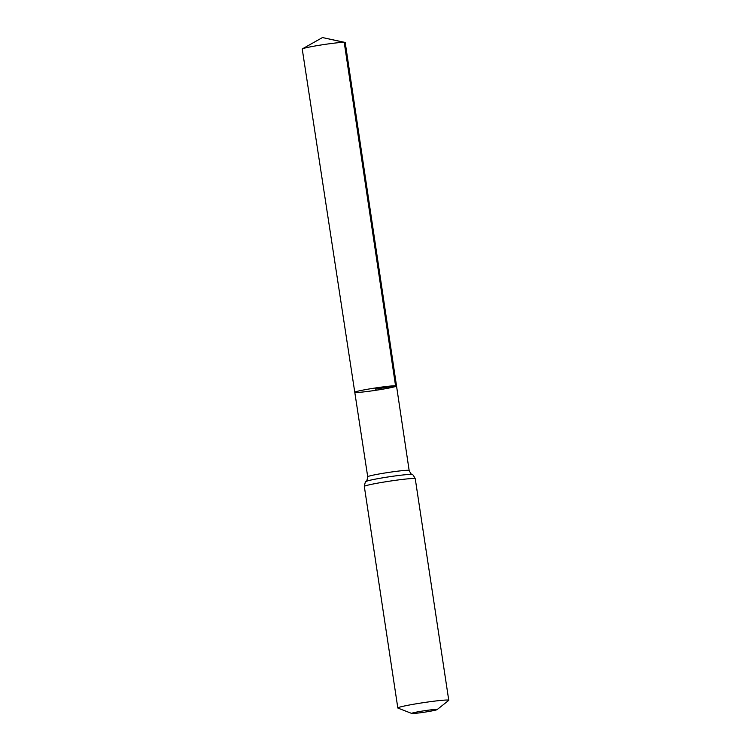 <?xml version="1.0" encoding="UTF-8"?>
<svg xmlns="http://www.w3.org/2000/svg" width="751" height="751" viewBox="0 0 751 751"><rect width="100%" height="100%" fill="white"/><g stroke="black" fill="none" stroke-linecap="round" stroke-linejoin="round"><path stroke-width="1.13" d="M395.552 385.77A21.112 1.183 171.4 0 0 372.374 388.445A21.112 1.183 171.4 0 0 354.782 392.285A21.112 1.183 171.4 0 0 375.829 390.295A21.112 1.183 171.4 0 0 396.528 385.976A21.112 1.183 171.4 0 0 395.552 385.77A21.112 1.183 171.4 0 0 372.374 388.445A21.112 1.183 171.4 0 0 354.782 392.285L302.24 49.05A21.732 1.211 171.4 0 1 302.437 48.843A21.732 1.211 171.4 0 1 321.907 44.853A21.732 1.211 171.4 0 1 344.221 42.338A21.732 1.211 171.4 0 1 344.962 42.413A21.732 1.211 171.4 0 1 345.216 42.554L396.528 385.976A21.112 1.183 171.4 0 0 395.552 385.77M436.538 709.413A12.88 0.723 -8.6 0 1 437.091 709.62A12.88 0.723 -8.6 0 1 424.512 712.173A12.88 0.723 -8.6 0 1 411.736 713.45A12.88 0.723 -8.6 0 1 421.79 711.15A12.88 0.723 -8.6 0 1 436.538 709.413M411.736 713.45L397.964 708.099A25.759 1.436 -8.6 0 1 397.823 707.977A25.759 1.436 -8.6 0 1 419.293 703.293A25.759 1.436 -8.6 0 1 447.568 700.026A25.759 1.436 -8.6 0 1 448.76 700.27A25.759 1.436 -8.6 0 1 448.666 700.43L437.091 709.62M375.481 387.967L375.65 389.131L395.552 385.77L344.221 42.338L322.479 37.55L302.437 48.843M397.823 707.977L364.319 486.441C365.042 482.621 365.634 480.969 366.075 481.485C366.497 481.992 367.042 480.415 367.718 476.763A20.953 1.173 -8.6 0 1 385.179 472.952A20.953 1.173 -8.6 0 1 408.187 470.295A20.953 1.173 -8.6 0 1 409.154 470.501L396.528 385.976M364.319 486.441A25.759 1.436 -8.6 0 1 385.789 481.757A25.759 1.436 -8.6 0 1 414.064 478.49A25.759 1.436 -8.6 0 1 415.256 478.734C413.435 475.308 412.383 473.9 412.111 474.529C411.858 475.13 410.872 473.787 409.154 470.501M366.075 481.485A23.356 1.305 -8.6 0 1 386.427 477.214A23.356 1.305 -8.6 0 1 411.126 474.397A23.356 1.305 -8.6 0 1 412.111 474.529M367.718 476.763L354.782 392.285M448.76 700.27L415.256 478.734M322.479 37.55L344.962 42.413"/></g></svg>
